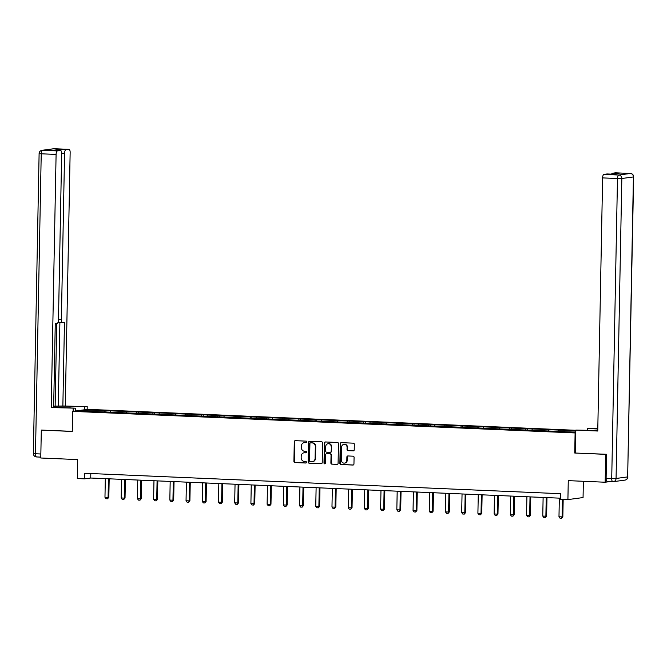 <?xml version="1.0" encoding="UTF-8"?>
<svg xmlns="http://www.w3.org/2000/svg" width="667" height="667" viewBox="0 0 667 667"><rect width="100%" height="100%" fill="white"/><g stroke="black" fill="none" stroke-linecap="round" stroke-linejoin="round"><path stroke-width="1" d="M306.87 441.929A0.767 0.717 -97.6 0 0 306.17 441.137L295.331 440.67A1.101 1.017 -97.6 0 0 294.289 441.721L293.905 461.422A1.101 1.017 -97.6 0 0 294.906 462.556L305.744 463.023A0.767 0.717 -97.6 0 0 306.478 462.289A0.767 0.717 -97.6 0 0 305.778 461.497L304.377 461.431A3.51 3.26 -97.6 0 1 301.176 457.787L301.209 456.145A3.51 3.26 -97.6 0 1 304.544 452.785L305.945 452.843A0.767 0.717 -97.6 0 0 306.67 452.109A0.767 0.717 -97.6 0 0 305.97 451.317L304.569 451.251A3.51 3.26 -97.6 0 1 301.376 447.607L301.401 445.973A3.51 3.26 -97.6 0 1 304.736 442.605L306.136 442.663A0.767 0.717 -97.6 0 0 306.87 441.929M353.185 450.875A1.101 1.017 -97.6 0 0 354.219 449.825L354.327 444.297A1.101 1.017 -97.6 0 0 353.327 443.163L341.287 442.646A1.101 1.017 -97.6 0 0 340.245 443.697L339.87 463.398A1.101 1.017 -97.6 0 0 340.87 464.532L352.91 465.049A1.101 1.017 -97.6 0 0 353.952 463.999L354.077 457.32A1.101 1.017 -97.6 0 0 353.076 456.186L347.924 455.961A1.101 1.017 -97.6 0 0 346.882 457.012L346.823 460.322A2.935 2.726 -97.6 0 1 344.48 463.115A2.935 2.726 -97.6 0 1 341.362 460.088L341.612 447.123A2.935 2.726 -97.6 0 1 343.955 444.33A2.935 2.726 -97.6 0 1 347.073 447.357L347.032 449.516A1.101 1.017 -97.6 0 0 348.032 450.659L353.51 450.834M41.854 430.04L41.304 430.115L40.77 457.996L77.672 459.58L77.305 478.539L84.584 478.848L84.684 473.27L560.739 493.705L560.63 499.283L567.909 499.6L583.058 497.565L583.367 481.291M612.731 481.674L607.27 481.441A3.352 1.226 -87.5 0 1 607.195 481.441A3.352 1.226 -87.5 0 1 606.111 478.264L606.57 454.285L574.729 453.018L605.703 454.344L605.169 482.224L568.267 480.64L567.909 499.6M574.729 453.018L575.112 432.941L72.661 411.372L87.819 409.338L575.821 430.29M41.304 430.115L72.278 431.449L72.661 411.372M322.595 442.938A1.101 1.017 -97.6 0 0 321.602 441.796L309.563 441.279A1.101 1.017 -97.6 0 0 308.521 442.329L308.137 462.031A1.101 1.017 -97.6 0 0 309.138 463.173L321.177 463.69A1.101 1.017 -97.6 0 0 322.219 462.64L322.595 442.938M325.421 441.963L337.46 442.479A1.101 1.017 -97.6 0 1 338.461 443.613L338.086 463.315A1.101 1.017 -97.6 0 1 337.043 464.365L331.891 464.149A1.101 1.017 -97.6 0 1 330.89 463.006L331.049 455.019A1.101 1.017 -97.6 0 0 330.048 453.877L326.63 453.735A1.101 1.017 -97.6 0 0 325.588 454.786L325.429 463.106A0.767 0.717 -97.6 0 1 324.812 463.832A0.767 0.717 -97.6 0 1 323.995 463.04L324.387 443.013A1.101 1.017 -97.6 0 1 325.421 441.963M610.063 481.566L605.169 482.224M605.703 454.344L606.261 454.269M575.771 432.858L575.112 432.941M559.938 431.499L559.963 430.132L105.945 410.647L86.785 410.088L80.557 410.922L575.788 432.183M559.963 430.132L575.804 431.082M558.037 431.499L558.471 430.332M548.091 430.99L548.491 429.907M541.821 430.799L542.254 429.64M531.874 430.298L532.274 429.214M525.613 430.107L526.038 428.948M515.658 429.598L516.058 428.514M509.396 429.406L509.821 428.247M499.441 428.906L499.841 427.822M493.18 428.714L493.605 427.555M483.233 428.206L483.633 427.122M476.963 428.014L477.397 426.855M467.017 427.514L467.417 426.43M460.747 427.322L461.18 426.163M450.8 426.813L451.2 425.729M444.539 426.622L444.964 425.463M434.584 426.121L434.984 425.037M428.322 425.93L428.748 424.771M418.367 425.421L418.768 424.337M412.106 425.229L412.531 424.07M402.159 424.729L402.56 423.645M395.89 424.537L396.323 423.378M385.943 424.029L386.343 422.945M379.673 423.845L380.107 422.678M369.726 423.337L370.127 422.253M363.465 423.145L363.89 421.986M353.51 422.636L353.91 421.552M347.249 422.453L347.674 421.286M337.294 421.944L337.694 420.86M331.032 421.752L331.457 420.594M321.085 421.244L321.477 420.16M314.816 421.06L315.241 419.893M304.869 420.552L305.269 419.468M298.599 420.36L299.033 419.201M288.653 419.851L289.053 418.768M282.391 419.668L282.816 418.501M272.436 419.159L272.836 418.076M266.175 418.968L266.6 417.809M256.22 418.459L256.62 417.375M249.958 418.276L250.383 417.108M240.012 417.767L240.403 416.683M233.742 417.575L234.167 416.416M223.795 417.075L224.195 415.983M217.525 416.883L217.959 415.716M207.579 416.375L207.979 415.291M201.317 416.183L201.742 415.024M191.362 415.683L191.762 414.591M185.101 415.491L185.526 414.324M175.146 414.982L175.546 413.899M168.884 414.791L169.31 413.632M158.929 414.29L159.33 413.198M152.668 414.099L153.093 412.931M142.721 413.59L143.122 412.506M136.452 413.398L136.885 412.239M126.505 412.898L126.905 411.806M120.235 412.706L120.669 411.539M110.288 412.198L110.689 411.114M104.027 412.006L104.452 410.847M87.344 411.214L86.785 410.088M84.584 478.848L90.72 478.022L560.655 498.199M564.307 431.691L564.707 430.607M90.812 473.537L90.72 478.022M105.92 412.014L105.945 410.647M122.136 412.706L122.161 411.339M138.352 413.407L138.377 412.039M154.569 414.099L154.594 412.731M170.777 414.799L170.802 413.432M186.993 415.491L187.018 414.124M203.21 416.191L203.235 414.824M219.426 416.883L219.451 415.516M235.643 417.584L235.668 416.216M251.851 418.276L251.884 416.908M268.067 418.968L268.092 417.609M284.284 419.668L284.309 418.301M300.5 420.36L300.525 419.001M316.717 421.06L316.742 419.693M332.925 421.752L332.958 420.393M349.141 422.453L349.166 421.085M365.358 423.145L365.383 421.786M381.574 423.845L381.599 422.478M397.79 424.537L397.815 423.178M413.999 425.238L414.032 423.87M430.215 425.93L430.24 424.571M446.431 426.63L446.456 425.263M462.648 427.322L462.673 425.963M478.864 428.022L478.889 426.655M495.072 428.714L495.106 427.347M511.289 429.415L511.314 428.047M527.505 430.107L527.53 428.739M543.722 430.807L543.747 429.44M306.445 442.605L305.144 442.554A3.51 3.26 -97.6 0 0 304.41 442.613M304.21 452.793A3.51 3.26 -97.6 0 1 304.952 452.735L306.245 452.785M295.373 440.67A1.101 1.017 -97.6 0 0 294.697 441.662L294.314 461.364A1.101 1.017 -97.6 0 0 295.314 462.506L306.053 462.965M309.605 441.279A1.101 1.017 -97.6 0 0 308.929 442.279L308.554 461.981A1.101 1.017 -97.6 0 0 309.546 463.115L321.544 463.632M310.655 442.863A0.767 0.717 -97.6 0 0 309.922 443.597L309.588 460.889A0.767 0.717 -97.6 0 0 310.288 461.689L311.772 461.747A3.51 3.26 -97.6 0 0 315.099 458.387L315.333 446.565A3.51 3.26 -97.6 0 0 312.131 442.921L311.064 442.805A0.767 0.717 -97.6 0 0 310.83 442.838M312.506 461.689A3.51 3.26 -97.6 0 0 315.516 458.329L315.099 458.387M311.064 442.805L312.54 442.871A3.51 3.26 -97.6 0 1 315.741 446.515L315.516 458.329M337.41 464.315L331.891 464.149M326.705 453.727A1.101 1.017 -97.6 0 1 327.038 453.677L330.457 453.827A1.101 1.017 -97.6 0 1 331.457 454.961L331.299 462.956A1.101 1.017 -97.6 0 0 332.299 464.09M325.471 441.963A1.101 1.017 -97.6 0 0 324.796 442.955L324.412 462.99A0.767 0.717 -97.6 0 0 325.012 463.773M331.207 446.732A2.935 2.726 -97.6 0 0 328.089 443.705A2.935 2.726 -97.6 0 0 325.746 446.49L325.663 451.067A1.101 1.017 -97.6 0 0 326.655 452.201L330.073 452.351A1.101 1.017 -97.6 0 0 331.115 451.301L331.616 446.673A2.935 2.726 -97.6 0 0 328.289 443.68M330.482 452.293A1.101 1.017 -97.6 0 0 331.524 451.242L331.115 451.301M331.616 446.673L331.524 451.242M344.155 444.314A2.935 2.726 -97.6 0 1 347.482 447.299L347.44 449.458A1.101 1.017 -97.6 0 0 348.441 450.6L353.543 450.817M344.689 463.081A2.935 2.726 -97.6 0 0 347.232 460.272L346.823 460.322M347.966 455.961A1.101 1.017 -97.6 0 0 347.299 456.962L347.232 460.272M341.329 442.646A1.101 1.017 -97.6 0 0 340.662 443.638L340.278 463.34A1.101 1.017 -97.6 0 0 341.279 464.482L353.277 464.991M105.319 478.648L104.969 497.274L108.087 497.407L108.438 478.781M108.821 497.307L107.587 498.783L108.087 497.407L108.821 497.307L109.18 478.814M107.587 498.783L106.028 498.716L104.969 497.274M75.529 410.989L75.579 408.179L51.234 407.562L56.095 154.436L41.229 153.794L35.476 453.76L40.845 453.994M75.579 408.179L60.822 407.545A12.573 0.759 1.1 0 1 53.66 406.97M70.002 407.946L70.035 406.311A12.573 0.759 1.1 0 0 53.668 406.436M70.035 406.311L87.21 406.62L62.865 406.003L64.474 322.369L62.548 322.628A3.352 1.226 92.5 0 1 62.465 322.636A3.352 1.226 92.5 0 1 61.381 319.451L64.574 153.293L61.664 153.168M53.668 406.17L62.865 406.003M65.283 405.678L70.143 152.551A3.352 1.226 92.5 0 0 69.06 149.366A3.352 1.226 92.5 0 0 68.976 149.366L54.11 148.733L42.521 150.283L57.387 150.925L60.497 150.509A3.352 1.226 92.5 0 1 60.58 150.5A3.352 1.226 92.5 0 1 61.664 153.685L58.471 319.843A3.352 1.226 92.5 0 1 57.179 323.353L55.261 323.612L53.652 407.245L51.234 407.562M73.112 411.314L73.17 408.504M87.16 409.43L87.21 406.62M84.742 409.755L84.792 406.945M68.976 149.366L65.866 149.783A3.352 1.226 92.5 0 0 64.574 153.293M58.396 150.409A3.352 1.226 -87.5 0 1 59.213 149.5L53.852 150.217A3.352 1.226 -87.5 0 1 53.927 150.217A3.352 1.226 -87.5 0 1 54.01 150.225M57.387 150.925A3.352 1.226 92.5 0 0 56.095 154.436M41.546 430.082L72.278 431.349M55.136 406.228L56.728 323.412M58.287 405.811L59.888 322.52M587.427 430.157L587.452 428.522L597.807 428.539M587.452 428.522L597.799 428.973M575.388 452.943L575.829 430.09L593.005 430.398A12.573 0.759 1.1 0 0 597.765 430.54M575.829 430.09L597.757 431.024L602.618 177.897A3.352 1.226 -87.5 0 1 603.91 174.387L607.02 173.97A3.352 1.226 -87.5 0 1 607.103 173.962A3.352 1.226 -87.5 0 1 607.178 173.979M611.572 174.154A3.352 1.226 -87.5 0 1 612.389 173.245L615.499 172.828A3.352 1.226 -87.5 0 1 615.583 172.828A3.352 1.226 -87.5 0 1 615.658 172.836M607.02 173.97L613.673 174.254L619.043 173.537L612.389 173.245M121.536 479.348L121.177 497.974L124.295 498.107L124.654 479.481M125.037 498.007L123.795 499.475L124.295 498.107L125.037 498.007L125.388 479.515M123.795 499.475L122.236 499.408L121.177 497.974M137.752 480.04L137.394 498.666L140.512 498.799L140.87 480.173M141.254 498.699L140.012 500.175L140.512 498.799L141.254 498.699L141.604 480.207M140.012 500.175L138.453 500.108L137.394 498.666M153.969 480.74L153.61 499.358L156.728 499.5L157.087 480.874M157.462 499.4L156.228 500.867L156.728 499.5L157.462 499.4L157.821 480.907M156.228 500.867L154.669 500.8L153.61 499.358M170.185 481.432L169.827 500.058L172.945 500.192L173.303 481.566M173.678 500.092L172.445 501.567L172.945 500.192L173.678 500.092L174.037 481.599M172.445 501.567L170.885 501.501L169.827 500.058M186.401 482.133L186.043 500.75L189.161 500.892L189.52 482.266M189.895 500.792L188.661 502.259L189.161 500.892L189.895 500.792L190.253 482.299M188.661 502.259L187.102 502.193L186.043 500.75M202.61 482.825L202.251 501.451L205.369 501.584L205.728 482.958M206.111 501.484L204.869 502.96L205.369 501.584L206.111 501.484L206.462 482.991M204.869 502.96L203.31 502.893L202.251 501.451M218.826 483.525L218.468 502.143L221.586 502.276L221.944 483.658M222.328 502.184L221.085 503.652L221.586 502.276L222.328 502.184L222.678 483.692M221.085 503.652L219.526 503.585L218.468 502.143M235.042 484.217L234.684 502.843L237.802 502.976L238.161 484.35M238.536 502.876L237.302 504.352L237.802 502.976L238.536 502.876L238.894 484.384M237.302 504.352L235.743 504.285L234.684 502.843M251.259 484.917L250.9 503.535L254.019 503.668L254.377 485.051M254.752 503.577L253.518 505.044L254.019 503.668L254.752 503.577L255.111 485.084M253.518 505.044L251.959 504.977L250.9 503.535M267.475 485.609L267.117 504.235L270.235 504.369L270.594 485.743M270.969 504.269L269.735 505.744L270.235 504.369L270.969 504.269L271.327 485.776M269.735 505.744L268.176 505.678L267.117 504.235M283.683 486.31L283.325 504.927L286.443 505.061L286.802 486.443M287.185 504.969L285.943 506.436L286.443 505.061L287.185 504.969L287.535 486.476M285.943 506.436L284.384 506.37L283.325 504.927M299.9 487.002L299.541 505.628L302.66 505.761L303.018 487.135M303.402 505.661L302.159 507.137L302.66 505.761L303.402 505.661L303.752 487.168M302.159 507.137L300.6 507.07L299.541 505.628M316.116 487.702L315.758 506.32L318.876 506.453L319.235 487.835M319.61 506.361L318.376 507.829L318.876 506.453L319.61 506.361L319.968 487.86M318.376 507.829L316.817 507.762L315.758 506.32M332.333 488.394L331.974 507.02L335.092 507.153L335.451 488.527M335.826 507.053L334.592 508.529L335.092 507.153L335.826 507.053L336.185 488.561M334.592 508.529L333.033 508.462L331.974 507.02M348.549 489.094L348.191 507.712L351.309 507.845L351.667 489.228M352.043 507.754L350.809 509.221L351.309 507.845L352.043 507.754L352.401 489.253M350.809 509.221L349.25 509.154L348.191 507.712M364.757 489.786L364.399 508.412L367.517 508.546L367.876 489.92M368.259 508.446L367.017 509.922L367.517 508.546L368.259 508.446L368.609 489.953M367.017 509.922L365.458 509.855L364.399 508.412M380.974 490.487L380.615 509.104L383.733 509.238L384.092 490.62M384.475 509.146L383.233 510.614L383.733 509.238L384.475 509.146L384.826 490.645M383.233 510.614L381.674 510.547L380.615 509.104M397.19 491.179L396.832 509.805L399.95 509.938L400.308 491.312M400.684 509.838L399.45 511.314L399.95 509.938L400.684 509.838L401.042 491.346M399.45 511.314L397.891 511.247L396.832 509.805M413.407 491.879L413.048 510.497L416.166 510.63L416.525 492.013M416.9 510.538L415.666 512.006L416.166 510.63L416.9 510.538L417.259 492.038M415.666 512.006L414.107 511.939L413.048 510.497M429.623 492.571L429.265 511.197L432.383 511.331L432.741 492.705M433.116 511.23L431.882 512.706L432.383 511.331L433.116 511.23L433.475 492.738M431.882 512.706L430.323 512.64L429.265 511.197M445.831 493.272L445.481 511.889L448.599 512.023L448.949 493.405M449.333 511.923L448.099 513.398L448.599 512.023L449.333 511.923L449.683 493.43M448.099 513.398L446.54 513.332L445.481 511.889M462.048 493.964L461.689 512.589L464.807 512.723L465.166 494.097M465.549 512.623L464.307 514.099L464.807 512.723L465.549 512.623L465.899 494.13M464.307 514.099L462.748 514.032L461.689 512.589M478.264 494.664L477.906 513.282L481.024 513.415L481.382 494.797M481.766 513.315L480.523 514.791L481.024 513.415L481.766 513.315L482.116 494.822M480.523 514.791L478.964 514.724L477.906 513.282M494.48 495.356L494.122 513.982L497.24 514.115L497.599 495.489M497.974 514.015L496.74 515.491L497.24 514.115L497.974 514.015L498.332 495.523M496.74 515.491L495.181 515.424L494.122 513.982M510.697 496.056L510.338 514.674L513.457 514.807L513.815 496.19M514.19 514.707L512.956 516.183L513.457 514.807L514.19 514.707L514.549 496.215M512.956 516.183L511.397 516.116L510.338 514.674M526.905 496.748L526.555 515.374L529.673 515.508L530.023 496.882M530.407 515.408L529.173 516.883L529.673 515.508L530.407 515.408L530.765 496.915M529.173 516.883L527.614 516.817L526.555 515.374M543.121 497.449L542.763 516.066L545.881 516.2L546.24 497.582M546.623 516.1L545.381 517.575L545.881 516.2L546.623 516.1L546.973 497.607M545.381 517.575L543.822 517.509L542.763 516.066M559.338 498.141L558.979 516.767L562.098 516.9L562.439 499.358M562.84 516.8L561.597 518.276L562.098 516.9L562.84 516.8L563.173 499.391M561.597 518.276L560.038 518.209L558.979 516.767M308.554 461.981L308.137 462.031M324.412 462.99L323.995 463.04M347.299 456.962L346.882 457.012M340.662 443.638L340.245 443.697M40.787 457.12L36.635 456.945A3.352 1.226 -87.5 0 1 36.56 456.945A3.352 1.226 -87.5 0 1 35.476 453.76L33.35 453.535L39.111 153.568L41.229 153.794A3.352 1.226 -87.5 0 1 42.521 150.283A3.352 3.118 -97.6 0 0 42.013 150.308A3.352 3.352 0 0 0 39.111 153.568M60.497 150.509L53.852 150.217M59.213 149.5L65.866 149.783M58.488 319.326L61.381 319.451M62.39 322.62L57.996 322.436L62.465 322.636M69.06 149.366L54.194 148.724A3.352 3.352 0 0 0 53.602 148.758A3.352 3.118 82.4 0 1 54.11 148.733A3.352 1.226 -87.5 0 1 54.194 148.724A3.352 1.226 -87.5 0 1 54.269 148.741M606.111 478.264L611.722 478.497L617.484 178.531L621.827 178.506L616.066 478.472L627.655 476.913L633.417 176.947L621.827 178.506A3.352 3.118 -97.6 0 0 618.776 175.021L630.365 173.47L615.499 172.828M603.91 174.387L618.776 175.021A3.352 1.226 92.5 0 0 617.484 178.531L602.618 177.897M630.365 173.47A3.352 3.118 82.4 0 1 633.417 176.947L633.65 176.88A3.352 3.352 0 0 0 630.44 173.462A3.352 1.226 92.5 0 0 630.365 173.47M630.548 173.487A3.352 1.226 92.5 0 0 630.44 173.462L615.583 172.828M607.195 481.441L612.806 481.682A3.352 3.352 0 0 0 613.398 481.657A3.352 3.118 82.4 0 0 616.066 478.472L611.722 478.497A3.352 1.226 92.5 0 0 612.806 481.682A3.352 1.226 92.5 0 0 612.89 481.682A3.352 3.118 82.4 0 0 613.398 481.657L624.987 480.107A3.352 3.118 -97.6 0 0 627.655 476.913L633.65 176.88M304.419 452.751L304.002 452.81M53.602 148.758L42.013 150.308M40.787 457.128L36.56 456.945A3.352 3.352 0 0 1 33.35 453.535M60.58 150.5L53.927 150.217M624.987 480.107A3.352 3.352 0 0 0 627.889 476.847M607.103 173.962L613.715 174.245"/></g></svg>
